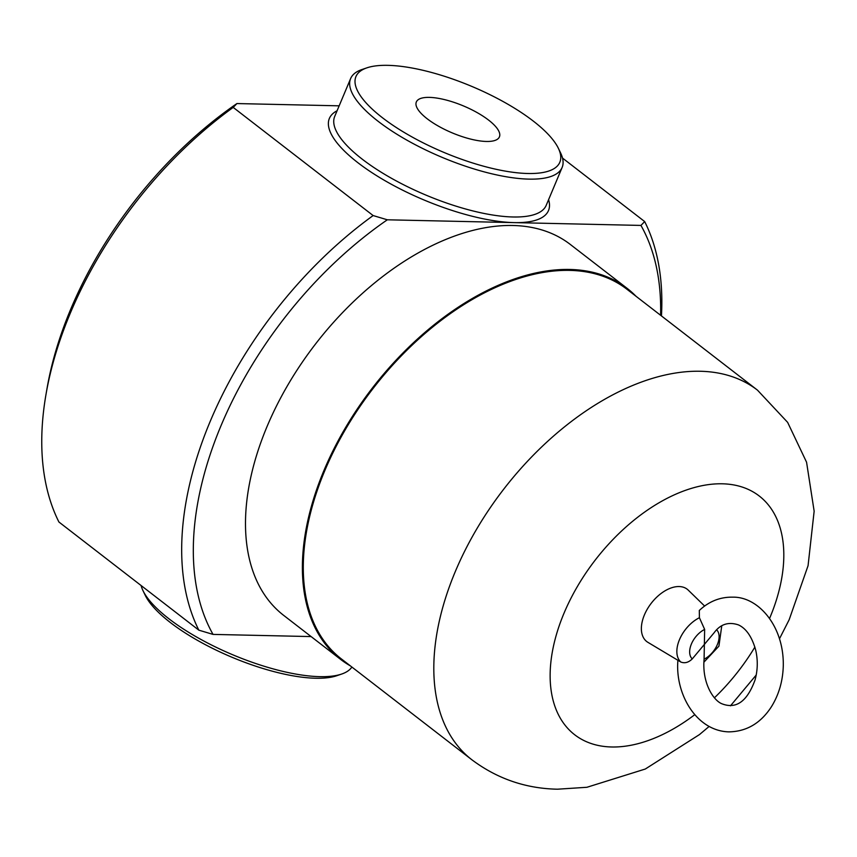 <?xml version="1.0" encoding="UTF-8"?>
<svg xmlns="http://www.w3.org/2000/svg" width="857" height="857" viewBox="0 0 857 857"><rect width="100%" height="100%" fill="white"/><g stroke="black" fill="none" stroke-linecap="round" stroke-linejoin="round"><path stroke-width="1.29" d="M429.378 97.387A45.057 14.601 -157.2 0 1 477.21 112.642A45.057 14.601 -157.2 0 1 499.417 136.884A45.057 14.601 -157.2 0 1 452.228 132.889A45.057 14.601 -157.2 0 1 416.341 101.962A45.057 14.601 -157.2 0 1 429.378 97.387M351.884 667.046A114.709 37.162 -157.2 0 1 341.654 674.052A114.709 37.162 -157.2 0 1 319.811 676.655A114.709 37.162 -157.2 0 1 215.246 646.853A114.709 37.162 -157.2 0 1 142.937 590.527A114.709 37.162 -157.2 0 1 141.084 585.513M142.937 590.527L145.187 595.208A110.574 35.823 22.8 0 0 214.882 649.51A110.574 35.823 22.8 0 0 315.676 678.241A110.574 35.823 22.8 0 0 336.737 675.734L341.654 674.052M527.848 173.5A110.574 35.823 -157.2 0 1 395.302 126.868A110.574 35.823 -157.2 0 1 366.86 67.853A110.574 35.823 -157.2 0 1 471.768 86.396A110.574 35.823 -157.2 0 1 558.41 148.379A110.574 35.823 -157.2 0 1 527.848 173.5M366.86 67.853L361.943 69.535A114.709 37.162 22.8 0 0 350.62 78.576A114.709 37.162 22.8 0 0 407.161 140.302A114.709 37.162 22.8 0 0 528.951 179.124A114.709 37.162 22.8 0 0 562.117 167.479A114.709 37.162 22.8 0 0 560.66 153.06L558.41 148.379M677.898 660.479C675.037 694.106 696.441 730.989 728.804 731.867C746.501 731.599 760.684 723.265 771.364 706.832C778.906 694.695 782.88 680.961 783.287 665.632C783.984 625.621 757.931 596.622 732.885 597.168C720.255 596.89 709.071 601.325 699.312 610.463L699.408 617.726L704.647 629.413L704.079 659.504C701.99 683.125 713.613 700.662 721.969 703.801C736.206 709.36 747.229 701.412 755.049 679.976C757.77 670.024 757.984 660.029 755.67 649.992C751.975 636.901 746.254 628.545 738.509 624.924C728.514 621.539 720.373 624.164 714.074 632.809L692.252 658.915C688.503 662.547 684.689 663.575 680.79 662.011L647.871 642.322A33.069 19.861 -52.3 0 1 651.266 603.242A33.069 19.861 -52.3 0 1 688.225 590.109L704.625 606.049M757.492 390.16A233.565 140.237 -52.3 0 0 503.712 489.197A233.565 140.237 -52.3 0 0 471.843 759.752L341.322 658.883A233.565 140.237 -52.3 0 1 373.191 388.328A233.565 140.237 -52.3 0 1 626.97 289.28L757.492 390.16L787.637 422.362L806.566 462.212L814.15 511.19L808.065 565.674L789.147 619.761L779.549 638.647M233.2 107.404L373.138 215.557A310.03 186.151 127.7 0 0 198.845 630.163L58.919 522.009A310.03 186.151 -52.3 0 1 46.021 394.274A310.03 186.151 -52.3 0 1 233.2 107.404L236.928 103.558A301.771 181.191 127.7 0 0 47.071 388.189L46.021 394.274M339.168 105.829L236.928 103.558M198.845 630.163L213.039 634.405A301.771 181.191 -52.3 0 1 387.321 219.799L373.138 215.557M387.321 219.799L640.95 225.423A301.771 181.191 -52.3 0 1 660.597 315.269M311.112 636.58L213.039 634.405M350.406 665.9A234.39 140.73 -52.3 0 1 340.55 659.333L283.667 615.369A234.39 140.73 -52.3 0 1 315.644 343.85A234.39 140.73 -52.3 0 1 570.323 244.459L627.217 288.423A234.39 140.73 -52.3 0 1 636.055 296.308M661.454 315.933A310.03 186.151 127.7 0 0 644.678 221.577L640.95 225.423M644.678 221.577L562.513 158.074M340.55 659.333A234.39 140.73 -52.3 0 1 372.538 387.825A234.39 140.73 -52.3 0 1 627.217 288.423M562.117 167.479L546.209 205.337A114.709 37.162 -157.2 0 1 513.032 216.982A114.709 37.162 -157.2 0 1 391.253 178.16A114.709 37.162 -157.2 0 1 334.701 116.434L350.62 78.576M692.252 658.915A19.015 11.42 -52.3 0 1 691.406 644.003A19.015 11.42 -52.3 0 1 704.647 629.413M699.408 617.726A28.485 17.097 127.7 0 0 679.483 639.633A28.485 17.097 127.7 0 0 680.79 662.011M716.709 629.874A19.015 11.42 -52.3 0 1 717.266 644.785A19.015 11.42 -52.3 0 1 704.111 659.172M694.738 714.695A150.886 90.596 -52.3 0 1 611.662 746.983A150.886 90.596 -52.3 0 1 564.163 612.851A150.886 90.596 -52.3 0 1 722.687 483.809A150.886 90.596 -52.3 0 1 769.575 618.422M754.888 647.078A150.886 90.596 -52.3 0 1 714.502 697.737M337.09 110.757A118.844 38.501 22.8 0 0 375.473 174.935A118.844 38.501 22.8 0 0 514.136 222.606A118.844 38.501 22.8 0 0 548.587 199.66M703.886 662.204L718.927 646.135L721.744 625.921M471.843 759.752C497.221 778.767 525.78 788.579 557.511 789.201L586.916 787.283L645.289 769.029L699.494 734.567L709.114 726.457M756.217 675.016L730.464 705.836"/></g></svg>
